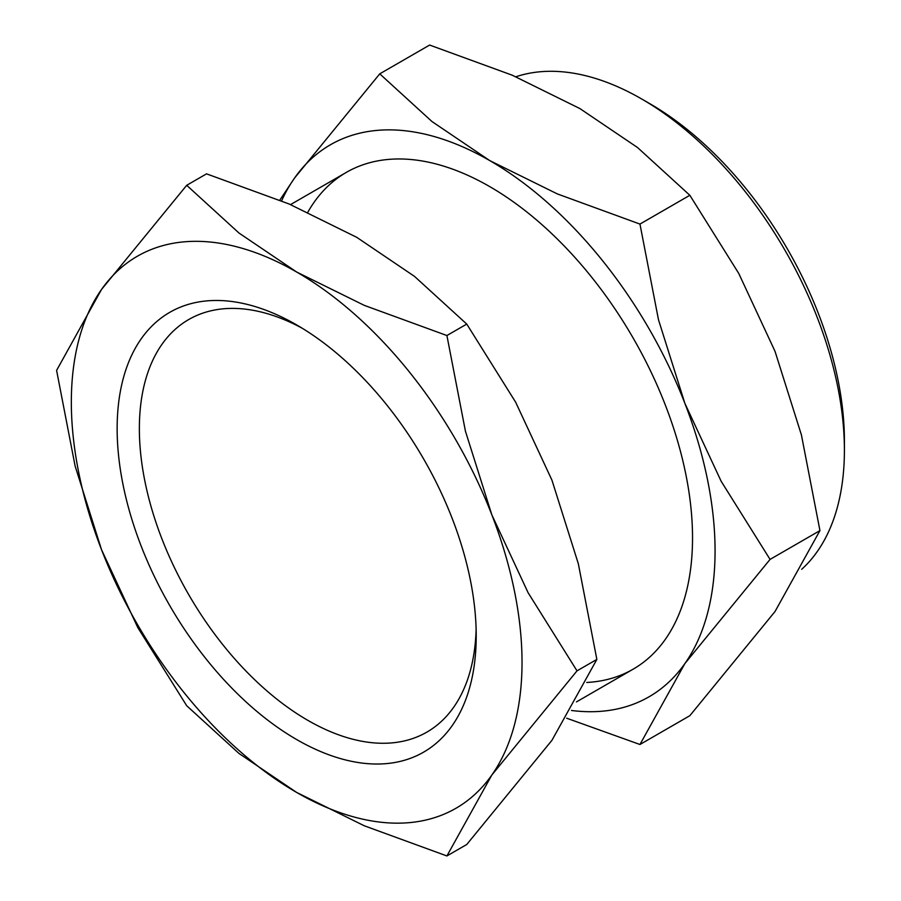 <?xml version="1.0" encoding="UTF-8"?>
<svg xmlns="http://www.w3.org/2000/svg" width="901" height="901" viewBox="0 0 901 901"><rect width="100%" height="100%" fill="white"/><g stroke="black" fill="none" stroke-linecap="round" stroke-linejoin="round"><path stroke-width="1.35" d="M641.591 98.93L649.722 103.626A275.323 158.959 -120 0 1 844.406 440.814L844.406 450.207A286.822 165.593 -120 0 0 641.591 98.93A286.822 165.593 -120 0 0 515.89 76.765M56.594 370.401L75.121 466.065L101.52 549.678L137.797 627.592L186.698 705.72L238.945 753.416L296.677 792.452A318.684 183.995 -120 0 0 491.833 775.029A318.684 183.995 -120 0 0 522.028 662.348A318.684 183.995 -120 0 0 491.833 514.82A318.684 183.995 -120 0 0 296.677 272.034L238.945 232.999L186.698 185.302L101.52 289.469A318.684 183.995 -120 0 0 71.337 402.15A318.684 183.995 -120 0 0 101.52 549.678A318.684 183.995 -120 0 0 296.677 792.452L364.297 825.789L446.907 855.95L491.833 775.029L577.012 670.851L528.11 592.734L491.833 514.82L465.434 431.196L446.907 335.532L364.297 305.371L296.677 272.034A318.684 183.995 -120 0 0 101.52 289.469L56.594 370.401M186.698 185.302L206.543 173.848L289.153 204.009L356.773 237.346L414.505 276.382L466.752 324.078L515.654 402.206L551.93 480.12L578.329 563.744L596.856 659.408L551.93 740.329L466.752 844.496L446.907 855.95M476.122 629.337A238.191 137.526 60 0 1 426.883 732.119A238.191 137.526 60 0 1 243.338 668.305A238.191 137.526 60 0 1 139.362 428.594A238.191 137.526 60 0 1 188.692 319.551A238.191 137.526 60 0 1 302.331 328.302M476.212 635.903A253.902 146.593 60 0 1 296.677 739.563A253.902 146.593 60 0 1 117.141 428.594A253.902 146.593 60 0 1 296.677 324.934A253.902 146.593 60 0 1 476.212 635.903M466.752 324.078L446.907 335.532M596.856 659.408L577.012 670.851M801.687 569.308A286.822 165.593 -120 0 0 844.406 450.207M566.684 718.21L639.958 744.496L684.884 663.564A318.684 183.995 -120 0 0 715.067 550.894A318.684 183.995 -120 0 0 684.884 403.366A318.684 183.995 -120 0 0 489.727 160.581L431.984 121.545L379.749 73.848L294.571 178.015A318.684 183.995 -120 0 0 281.596 200.867M571.459 710.472A318.684 183.995 -120 0 0 684.884 663.564L770.062 559.397L721.16 481.28L684.884 403.366L658.485 319.742L639.958 224.079L557.336 193.918L489.727 160.581A318.684 183.995 -120 0 0 294.571 178.015L279.806 200.135M379.749 73.848L429.631 45.05L512.252 75.211L579.861 108.548L637.604 147.584L689.839 195.28L738.741 273.408L775.018 351.322L801.417 434.935L819.944 530.599L775.018 611.531L689.839 715.698L639.958 744.496M307.815 212.219A286.822 165.593 60 0 1 489.727 186.608A286.822 165.593 60 0 1 692.531 537.886A286.822 165.593 60 0 1 586.754 682.462M689.839 195.28L639.958 224.079M819.944 530.599L770.062 559.397M346.322 172.406L290.55 204.595M633.133 669.184L576.471 701.902"/></g></svg>
